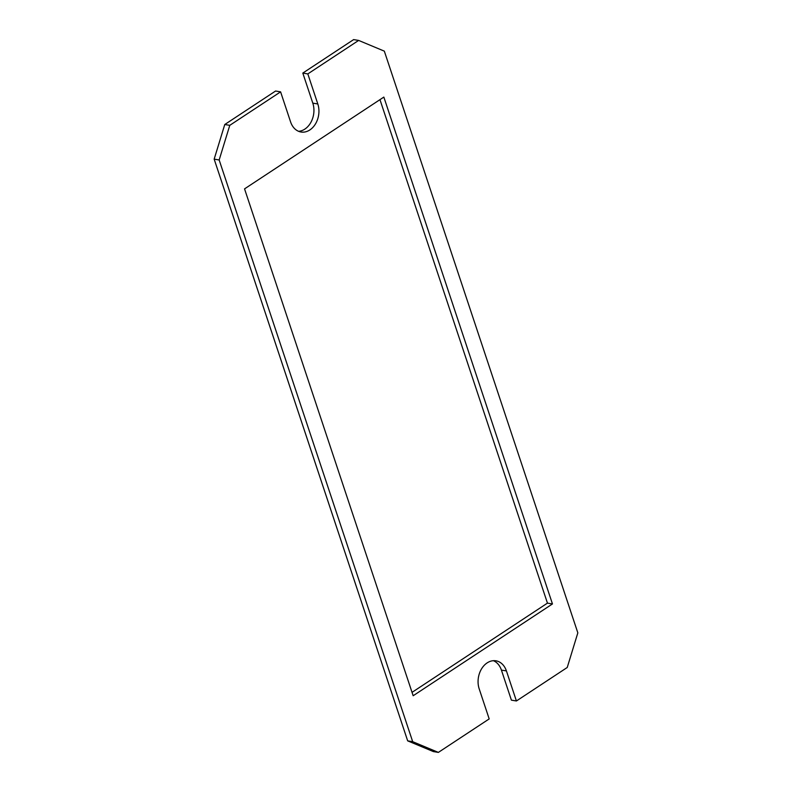 <?xml version="1.0" encoding="UTF-8"?>
<svg xmlns="http://www.w3.org/2000/svg" width="792" height="792" viewBox="0 0 792 792"><rect width="100%" height="100%" fill="white"/><g stroke="black" fill="none" stroke-linecap="round" stroke-linejoin="round"><path stroke-width="1.19" d="M219.166 159.974L214.167 159.143L224.77 124.512L275.586 91.021L280.596 91.852L229.779 125.334L219.166 159.974L412.682 741.678L438.372 752.4L489.189 718.918L479.19 688.862A19.335 14.593 99.4 0 1 481.496 668.963A19.335 14.593 99.4 0 1 495.95 660.815A19.335 14.593 99.4 0 1 506.415 670.923L501.415 670.101A19.335 14.593 99.4 0 0 493.406 660.696M214.167 159.143L407.672 740.857L433.363 751.578L438.372 752.4M280.596 91.852L290.585 121.899A19.335 14.593 99.4 0 0 301.049 132.016A19.335 14.593 99.4 0 0 315.513 123.859A19.335 14.593 99.4 0 0 317.81 103.96L307.821 73.913L358.637 40.422L384.328 51.143L577.833 632.857L567.23 667.488L516.414 700.979L511.404 700.148L501.415 670.101M358.637 40.422L353.628 39.6L302.811 73.082L307.821 73.913M298.594 131.304A19.335 14.593 99.4 0 0 312.81 103.138L302.811 73.082M412.038 692.356L547.45 603.128L379.962 99.644M552.46 603.949L383.843 97.089L244.55 188.872L413.167 695.742L552.46 603.949L547.45 603.128M516.414 700.979L506.415 670.923M229.779 125.334L224.77 124.512M412.682 741.678L407.672 740.857M317.81 103.96L312.81 103.138"/></g></svg>

